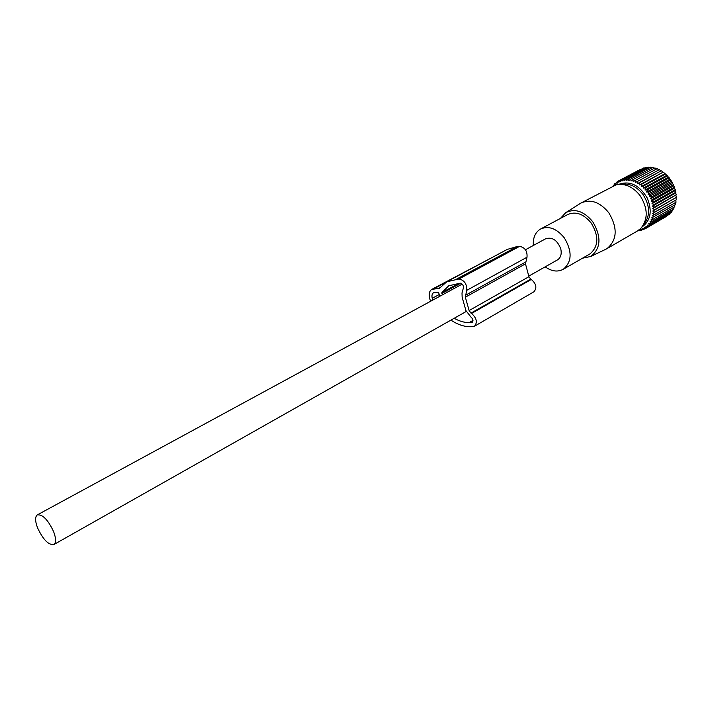 <?xml version="1.0" encoding="UTF-8"?>
<svg xmlns="http://www.w3.org/2000/svg" width="712" height="712" viewBox="0 0 712 712"><rect width="100%" height="100%" fill="white"/><g stroke="black" fill="none" stroke-linecap="round" stroke-linejoin="round"><path stroke-width="1.07" d="M557.336 259.969L557.621 259.818C560.825 257.584 561.875 253.935 560.762 248.844C557.274 240.078 552.218 236.731 545.597 238.805L525.456 249.752M37.54 527.814C43.129 539.696 48.594 545.259 53.934 544.511C56.177 542.66 56.088 538.397 53.658 531.731C48.042 519.778 42.578 514.171 37.264 514.918C34.977 516.805 35.066 521.104 37.54 527.814M604.96 249.645L607.033 248.595C617.251 239.935 617.829 227.973 608.76 212.701C599.86 201.977 590.595 198.764 580.947 203.045L565.702 212.683C574.94 208.153 583.956 211.179 592.767 221.761C601.613 236.847 600.946 248.417 590.764 256.462L582.505 258.207M637.284 231.071L640.933 228.294C648.249 219.02 647.938 208.091 640.017 195.515C632.87 186.633 624.878 183.091 616.049 184.898L581.642 202.68M643.684 224.6C650.465 216.003 650.189 205.901 642.874 194.296C636.51 186.348 629.319 183.037 621.309 184.355M560.442 218.406L565.702 212.683M545.169 266.849C551.702 271.45 557.763 272.242 563.343 269.225C571.994 261.82 572.332 251.38 564.358 237.906C556.579 228.401 548.596 225.464 540.39 229.095C535.237 232.352 532.888 237.808 533.324 245.48M589.403 254.237L589.919 253.935C598.623 246.548 599.068 236.268 591.254 223.096C583.6 213.822 575.661 211.019 567.446 214.677L540.978 228.792M674.807 204.949L674.771 206.756L653.216 219.189L650.919 219.928L652.29 221.281L673.837 208.821L673.97 207.219M675.412 202.573L675.51 204.549L651.702 217.872L653.216 219.189M672.902 209.355L672.698 210.725L651.16 223.203L648.783 223.586L649.842 224.947L647.457 225.152L648.356 226.496L645.971 226.523L646.71 227.822L644.333 227.689L644.93 228.935L642.58 228.632L643.016 229.816L640.72 229.353L641.005 230.448L639.064 229.923M671.621 211.348L671.372 212.452L649.842 224.947M670.117 213.182L669.885 213.992L648.356 226.496M668.408 214.846L646.71 227.822M666.494 216.332L644.93 228.935M651.702 196.761L649.317 196.459L672.618 183.518L673.445 184.666L651.702 196.761L650.403 198.808L652.744 199.28L651.302 201.229L653.589 201.852L651.996 203.685L654.203 204.442L652.477 206.151L654.604 207.05L652.753 208.616L654.773 209.622L652.806 211.046L654.72 212.149L652.655 213.413L654.435 214.606L652.281 215.691L653.936 216.955M650.403 198.808L673.677 185.832L673.445 184.666M673.677 185.832L674.46 187.131L652.744 199.28M651.302 201.229L674.549 188.199L674.46 187.131M674.549 188.199L675.279 189.659L653.589 201.852M651.996 203.685L675.216 190.611L675.279 189.659M675.216 190.611L675.875 192.213L654.203 204.442M652.477 206.151L675.679 193.041L675.875 192.213M675.679 193.041L676.249 194.776L654.604 207.05M652.753 208.616L676.249 194.776M675.928 195.462L676.4 197.313L654.773 209.622M652.806 211.046L676.4 197.313M675.964 197.847L676.329 199.805L654.72 212.149M652.655 213.413L676.329 199.805M675.795 200.179L676.026 202.226L654.435 214.606M618.559 184.435C629.666 180.394 639.189 184.862 647.137 197.838C652.477 210.725 650.812 220.426 642.117 226.941M638.121 230.572L638.904 230.839L638.798 230.118M652.29 221.281L649.94 221.841L651.16 223.203M644.6 228.899L643.016 229.816M642.331 229.682L641.005 230.448M640.026 230.19L638.904 230.839M640.177 169.518L618.114 181.133L618.87 182.272L619.992 180.172L620.704 181.48L621.976 179.451L622.644 180.91L624.068 178.979L624.664 180.581L626.231 178.756L626.756 180.492L628.456 178.792L628.883 180.643L630.716 179.077L631.046 181.044L632.995 179.611L633.199 181.676L635.255 180.403L635.335 182.539L637.489 181.435L637.436 183.634L639.67 182.699L639.474 184.942L641.779 184.177L641.432 186.455L643.79 185.868L643.283 188.146L645.677 187.754L645.01 190.015L647.431 189.801L646.612 192.044L649.033 192L648.045 194.198L650.457 194.332L649.317 196.459M642.455 168.646L619.992 180.172M644.761 168.041L643.986 167.827L621.976 179.451M647.11 167.703L646.069 167.347L624.068 178.979M649.477 167.64L648.231 167.115L626.231 178.756M651.854 167.836L650.448 167.124L628.456 178.792M654.221 168.29L652.69 167.391L630.716 179.077M656.562 169.002L654.951 167.907L632.995 179.611M635.335 182.539L658.822 169.937L657.203 168.664L635.255 180.403M658.822 169.937L637.489 181.435M637.436 183.634L660.905 170.996L659.419 169.661M660.905 170.996L639.67 182.699M639.474 184.942L662.917 172.268L661.582 170.889M662.917 172.268L641.779 184.177M641.432 186.455L664.848 173.737L663.664 172.34M664.848 173.737L665.649 173.986L643.79 185.868M643.283 188.146L666.681 175.392L665.649 173.986M666.681 175.392L667.518 175.828L645.677 187.754M645.01 190.015L668.39 177.217L667.518 175.828M668.39 177.217L669.244 177.831L647.431 189.801M646.612 192.044L669.956 179.193L669.244 177.831M669.956 179.193L670.82 179.994L649.033 192M648.045 194.198L671.372 181.302L670.82 179.994M671.372 181.302L672.226 182.272L650.457 194.332M672.618 183.518L672.226 182.272M614.269 185.494L614.794 183.705L615.568 184.515L616.378 182.308L617.153 183.287L618.114 181.133M613.824 185.681L613.37 185.307L613.228 185.957M614.501 184.711L613.37 185.307M616.12 183.011L614.794 183.705M617.963 181.48L616.378 182.308M430.529 301.31L429.665 298.346C428.597 294.083 429.292 291.101 431.766 289.392L439.446 288.307L446.709 281.818L459.009 278.953L519.609 246.343L517.33 246.477L507.229 249.423L447.768 281.249M493.941 256.534L431.988 289.268M450.918 320.124C457.433 324.467 463.895 326.683 470.294 326.763L474.495 326.247C477.654 322.34 476.666 318.077 471.549 313.449L470.997 313.111L530.743 279.148L531.294 279.46L471.549 313.449M533.76 291.875L533.92 291.787C537.168 287.915 536.296 283.812 531.294 279.46M519.609 246.343C525.02 247.509 527.485 251.14 527.005 257.228L466.689 290.38L465.337 297.189L469.119 310.539L470.997 313.111M527.005 257.228L525.483 263.858L528.936 276.701L530.743 279.148M466.689 290.38C467.019 284.106 464.455 280.297 459.009 278.953M454.194 318.273C459.258 321.148 464.233 322.598 469.119 322.625L472.189 322.403C473.507 320.783 473.106 319.003 470.97 317.071L465.924 310.583L462.141 297.26L462.008 292.935L463.405 287.924C463.539 285.316 462.471 283.732 460.21 283.171L448.756 285.788L441.938 292.516L442.294 294.919M439.998 296.165L438.423 292.24L433.572 292.703C432.033 293.771 431.597 295.631 432.264 298.292L432.789 300.081M445.312 282.7L433.893 288.805M440.363 287.461L438.085 288.68M528.936 276.701L469.119 310.539M517.33 246.477L456.73 279.033M465.283 295.391L525.474 262.114M525.483 263.858L465.337 297.189M472.991 320.4L469.119 322.625M471.397 322.616L472.706 321.868M459.142 283.207L441.938 292.516M460.726 283.225L441.876 293.442M439.482 294.385L432.264 298.292M557.621 259.818L528.776 276.114M466.227 311.473L53.934 544.511M462.186 284.115L37.478 514.803M637.881 230.724L607.033 248.595M590.764 256.462L606.437 248.942M589.919 253.935L563.343 269.225M533.92 291.787L474.495 326.247M449.708 285.281L448.756 285.788"/></g></svg>
